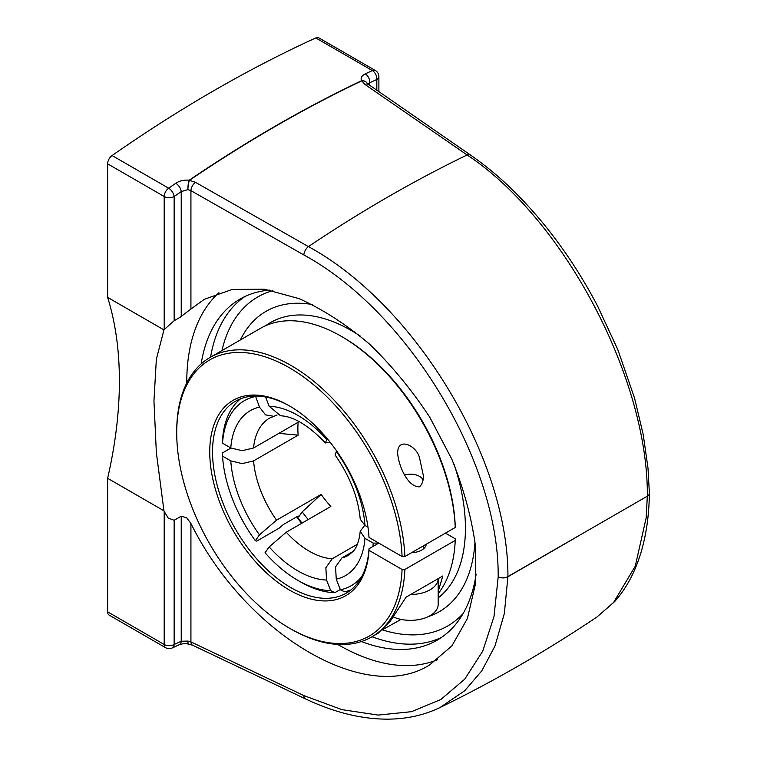 <?xml version="1.0" encoding="UTF-8"?>
<svg xmlns="http://www.w3.org/2000/svg" width="757" height="757" viewBox="0 0 757 757"><rect width="100%" height="100%" fill="white"/><g stroke="black" fill="none" stroke-linecap="round" stroke-linejoin="round"><path stroke-width="1.14" d="M367.486 83.79A7.031 7.031 0 0 0 367.448 83.705A7.031 5.744 154.8 0 1 367.486 83.781A7.031 5.583 -23.8 0 0 361.751 80.867A1388.291 801.54 -60 0 0 189.458 180.336A7.031 3.69 -124.2 0 0 189.222 180.204A7.031 1.59 96.2 0 0 187.925 189.61A7.031 1.429 98.1 0 1 189.458 180.336L195.448 182.295A7.031 3.681 119.7 0 0 190.925 190.641L190.925 309.036L204.286 299.327L232.191 289.429L264.344 289.202L299.129 298.637C323.088 309.518 346.583 324.706 369.605 344.189C391.842 365.763 411.855 390.054 429.664 417.06L451.91 459.367C463.644 488.52 471.45 517.145 475.339 545.22L475.339 584.47L467.391 618.583L451.91 645.853L429.664 664.911C365.782 705.448 245.77 634.366 190.925 523.503L186.705 517.807L181.226 516.189L174.148 520.277L168.224 518.081L164.193 511.42A214.647 123.93 60 0 1 163.957 510.814L156.358 452.714L153.945 400.983L156.358 359.187L163.957 329.901A214.647 123.93 60 0 1 164.193 329.569L174.148 320.722L181.226 316.634L181.226 191.587A7.031 3.653 -124.6 0 0 175.775 183.27C179.655 180.753 184.197 179.731 189.411 180.223M218.905 292.741A214.647 123.93 -120 0 0 186.771 382.03A214.647 123.93 -120 0 0 186.771 383.014M337.698 644.425A214.647 123.93 -120 0 0 437.66 659.612M180.393 317.069L191.171 308.809M269.899 290.092A196.981 113.72 -120 0 0 240.064 299.072A196.981 113.72 -120 0 0 201.163 363.89M361.449 641.529A196.981 113.72 -120 0 0 437.035 640.252A196.981 113.72 -120 0 0 476.134 574.137M163.957 510.814L107.617 478.292A376.872 217.59 120 0 0 107.617 297.378L163.957 329.901M164.193 511.42L164.193 644.5L107.617 611.836L107.617 478.292M107.617 297.378L107.617 163.834L164.193 196.498L164.193 329.569M195.448 182.295L308.421 246.602C415.385 304.834 508.59 459.471 507.919 576.579L647.33 496.185C648.371 378.67 564.05 218.924 467.126 154.967A1380.863 797.244 120 0 0 308.421 246.602A7.031 3.681 119.7 0 0 303.869 254.958L190.925 190.641L187.925 189.61L181.226 191.587A1381.27 797.481 -60 0 0 174.148 196.498A7.031 4.059 180 0 1 164.193 196.498A7.031 4.059 120 0 1 168.66 188.209L112.083 155.545A1388.3 801.54 -60 0 1 315.792 37.935L372.368 70.6A1388.3 801.54 120 0 0 365.252 73.874A7.031 4.438 65 0 1 369.747 82.74A1381.27 797.481 -60 0 1 376.825 79.476A7.031 4.457 -114.6 0 0 372.368 70.6A7.031 4.059 120 0 1 375.368 70.515A7.031 7.031 0 0 1 378.888 76.608A7.031 4.059 180 0 1 376.825 79.476L376.825 90.376M596.942 617.021C545.551 651.455 493.242 681.631 440.006 707.53L464.703 690.753L481.868 670.749L494.974 646.024L504.332 613.52L507.919 576.758A7.031 4.126 0.8 0 1 498.229 576.806A7.031 4.003 -0.8 0 0 507.919 576.579A7.031 4.059 -119.9 0 1 507.919 576.758L577.648 536.439M470.485 155.024L367.448 83.705A7.031 5.744 154.8 0 0 361.524 80.725A1388.3 801.54 120 0 0 189.222 180.204M361.572 80.819C360.379 78.018 361.609 75.7 365.252 73.874M367.855 84.15L369.747 82.74L369.747 85.484M368.281 84.472A7.031 4.078 124.6 0 0 364.969 84.434L361.714 80.781M364.95 84.434L467.126 154.967A7.031 4.078 124.6 0 1 470.485 154.996C494.084 171.565 515.347 190.433 540.422 220.05C562.044 245.94 581.083 274.573 597.538 305.942L617.788 349.564L634.536 398.021L643.195 434.48L648.001 468.148L649.374 493.252A7.031 4.126 -179.3 0 1 649.383 493.318A7.031 4.126 -179.3 0 1 647.32 496.176L646.185 517.807L635.265 566.141L613.492 602.648L596.97 616.983L614.665 601.569C626.616 588.104 635.52 571.298 641.378 551.134C646.44 533.704 649.109 514.429 649.374 493.318M498.201 576.787L493.99 616.586L482.748 651.124L464.751 679.143L440.801 699.515L411.553 711.675L378.216 715.081L341.88 709.64L303.869 695.579L190.925 641.898A7.031 4.022 115.4 0 0 192.609 645.238A7.031 4.022 115.4 0 0 192.675 645.267M190.925 523.503L190.925 641.898L187.925 641.084A7.031 1.391 98.5 0 0 188.607 644.103L192.609 645.229L305.563 698.919A7.031 4.022 115.4 0 0 305.639 698.957M181.226 516.189L181.226 641.236L187.925 641.084A7.031 1.23 100.4 0 0 188.379 644.065C184.793 643.403 182.2 643.705 179.229 644.737A7.031 4.438 -115 0 0 179.229 644.737A7.031 4.438 -115 0 0 181.226 641.236A1381.27 797.481 -60 0 1 174.148 644.5L174.148 520.277M107.617 611.836A7.031 4.059 120 0 0 109.074 615.053L165.651 647.718A7.031 7.031 0 0 0 172.094 648.02A7.031 4.457 65.4 0 0 174.148 644.5A7.031 4.059 0 0 1 164.193 644.5A7.031 4.059 120 0 0 165.651 647.718M112.083 155.545A7.031 4.059 120 0 0 107.617 163.834M375.368 70.515L318.792 37.85A7.031 4.059 120 0 0 315.792 37.935M240.376 339.94A173.372 100.094 60 0 1 245.609 330.771A173.372 100.094 60 0 1 312.367 304.522A173.372 100.094 -120 0 0 245.571 330.828A173.372 100.094 -120 0 0 240.376 339.94M474.999 541.984A173.372 100.094 60 0 1 428.49 616.51A173.372 100.094 -120 0 0 474.999 541.984M401.778 619.538A173.372 100.094 60 0 1 400.907 619.472A173.372 100.094 -120 0 0 401.778 619.538M298.144 516.066A110.787 63.966 -120 0 0 298.722 516.861L299.006 516L297.321 516.473L283.336 524.554L279.134 528.168L256.755 541.085L255.355 540.706L259.481 534.849L276.56 520.163L321.138 494.416L302.213 511.874A100.918 58.261 -120 0 0 308.175 519.557M336.61 450.945L335.077 454.938C349.876 476.276 358.269 497.709 360.237 519.236L364.959 525.424L367.978 527.165M265.565 396.971L269.17 406.254L280.582 415.782C293.584 416.359 308.525 425.415 325.425 442.959L327.138 438.587M240.594 398.788A110.787 63.966 -120 0 0 222.53 439.959L222.539 443.195L230.781 447.955L242.164 450.689L253.567 447.983L298.154 422.236A79.135 45.685 60 0 0 298.154 435.161L253.567 460.899L242.164 463.615L230.781 460.871L222.539 456.121L222.53 452.885L230.923 448.04M298.722 516.861L302.213 511.874M340.281 589.542L334.887 592.655L330.686 590.659L326.57 580.042L325.86 567.731L332.228 558.761L357.37 544.245M330.686 590.659A106.832 61.677 60 0 1 297.87 580.373L300.661 581.991A110.787 63.966 -120 0 0 334.887 592.655M353.235 551.37L341.918 557.9L335.55 566.861L336.259 579.171L340.385 589.798L344.577 591.794A110.787 63.966 -120 0 0 350.945 589.93M402.09 569.472A159.453 92.061 60 0 1 289.477 628.187L290.877 628.991A161.43 93.206 -120 0 0 371.592 636.987A161.43 93.206 -120 0 0 404.881 569.472L402.09 569.472L369.019 550.377L369.009 548.759L378.803 543.11L373.201 543.1L364.959 538.341L360.247 531.272L364.742 525.292M330.014 442.116L325.434 442.949M277.071 414.968L273.883 416.341L265.537 414.864L259.481 407.124L255.478 396.053M332.228 558.761A79.135 45.685 60 0 1 286.25 532.218L330.837 506.471A79.135 45.685 60 0 1 321.138 494.416M298.154 435.161L278.86 433.373M286.25 532.218L269.17 546.904L265.045 552.761A106.832 61.677 60 0 0 297.87 580.373M222.539 443.195A106.832 61.677 60 0 1 255.355 396.507M255.355 540.706A106.832 61.677 60 0 1 222.539 456.121M373.201 543.1A106.832 61.677 60 0 1 372.908 546.507M361.837 576.474A106.832 61.677 60 0 1 340.385 589.798M438.18 597.916A161.402 93.187 -120 0 0 465.432 528.187A161.402 93.187 -120 0 0 454.191 464.675M360.455 336.222A161.402 93.187 -120 0 0 270.609 322.52A161.402 93.187 -120 0 0 265.839 325.614M402.09 556.546L404.881 556.546A161.43 93.206 -120 0 0 331.963 397.936A161.43 93.206 -120 0 0 210.162 357.38A161.43 93.206 -120 0 0 176.722 431.282L176.722 432.9A159.453 92.061 60 0 1 286.676 366.227A159.453 92.061 60 0 1 402.09 556.546L369.019 537.451A112.765 65.102 -120 0 0 289.477 405.922A112.765 65.102 -120 0 0 209.765 449.819A112.765 65.102 -120 0 0 285.739 587.811A112.765 65.102 -120 0 0 369.019 550.377M289.477 628.187A159.453 92.061 60 0 1 176.722 432.9M455.241 527.478L455.241 525.86A159.453 92.061 -120 0 0 342.637 337.111L341.237 336.307A161.43 93.206 60 0 1 455.241 527.478L404.881 556.546M369.009 548.759A110.787 63.966 60 0 1 346.271 593.128A110.787 63.966 60 0 1 235.484 529.171A110.787 63.966 60 0 1 235.484 401.238A110.787 63.966 60 0 1 290.177 406.329M445.457 533.127L455.241 538.776L455.241 540.394A161.43 93.206 60 0 1 438.18 593.668M210.162 357.38L260.522 328.311A161.43 93.206 60 0 1 341.237 336.307M455.241 540.394L404.881 569.472M426.276 544.198A15.831 9.141 180 0 1 411.477 552.742M302.034 523.106A112.765 65.102 60 0 1 297.104 516.605M296.706 516.832A110.787 63.966 -120 0 0 301.655 523.324M419.548 486.808C408.383 487.423 398.778 467.164 397.652 453.235C397.378 436.543 416.568 445.4 419.548 457.871L423.314 475.405C423.57 480.326 422.311 484.13 419.548 486.808M406.055 597.188L442.826 575.963M442.817 575.963L438.18 591.51M401.049 619.396L382.228 629.89M371.592 636.987L378.207 633.174L390.281 621.175L406.064 597.188M404.806 474.961A12.831 7.409 180 0 1 413.805 474.45A12.831 7.409 180 0 1 422.983 479.929M393.545 617.012A27.697 15.992 -0 0 0 422.69 618.715A27.697 15.992 -0 0 0 438.18 604.36L438.18 578.641A27.697 15.992 180 0 1 410.701 594.51M303.841 254.948C408.288 311.676 499.109 462.574 498.182 576.626M175.775 183.27A1388.3 801.54 120 0 0 168.66 188.209A7.031 3.615 55.1 0 1 174.148 196.498L174.148 320.722M303.869 695.579A7.031 4.022 115.4 0 0 305.563 698.919C333.43 712.129 360.247 718.866 386.013 719.15C405.724 719.264 423.712 715.393 439.987 707.54M372.009 636.751A196.981 113.72 -120 0 0 441.52 637.413M244.757 296.612A196.981 113.72 -120 0 0 210.578 357.143M221.943 350.576A189.941 109.661 60 0 1 272.908 290.669M463.104 613.548A189.941 109.661 60 0 1 382.294 629.852M364.959 525.424A95.212 54.968 -120 0 0 336.259 451.456M326.57 439.391A95.212 54.968 -120 0 0 269.17 406.254M269.17 546.904A95.212 54.968 -120 0 0 326.57 580.042M259.481 407.124A95.212 54.968 -120 0 0 230.781 447.955M253.567 447.983A79.135 45.685 60 0 1 269.672 418.053L273.883 416.359M276.56 520.163A79.135 45.685 60 0 1 253.567 460.899M360.237 531.272C359.225 540.394 357.02 546.933 353.642 550.869L348.807 555.118A79.135 45.685 60 0 1 341.918 557.9M230.781 460.871A95.212 54.968 -120 0 0 259.481 534.849M336.259 579.171A95.212 54.968 -120 0 0 364.959 538.341M179.22 644.737L172.094 648.02M378.888 76.608L378.888 91.796M272.028 321.697L270.609 322.52M423.305 548.976L423.305 545.911"/></g></svg>
